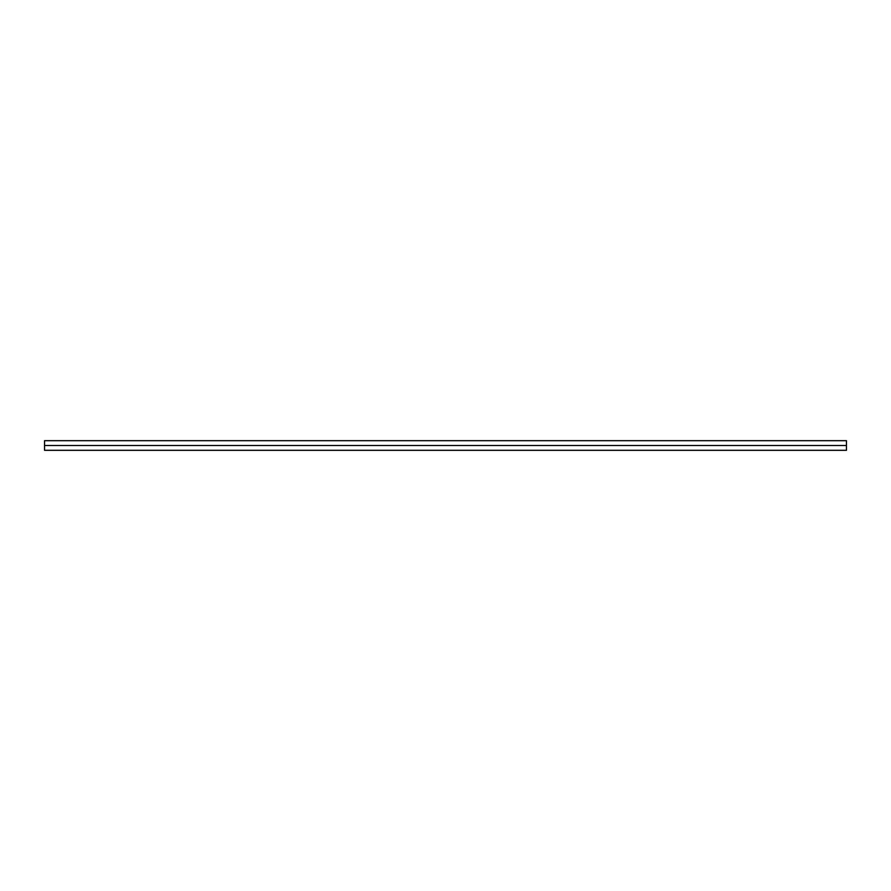 <?xml version="1.0" encoding="UTF-8"?>
<svg xmlns="http://www.w3.org/2000/svg" width="891" height="891" viewBox="0 0 891 891"><rect width="100%" height="100%" fill="white"/><g stroke="black" fill="none" stroke-linecap="round" stroke-linejoin="round"><path stroke-width="1.34" d="M44.55 450.311L44.55 440.689L44.55 450.311L846.45 450.311L846.45 445.5L44.55 445.5L846.45 445.5L846.45 440.689L846.45 450.311M44.55 440.689L846.45 440.689"/></g></svg>
